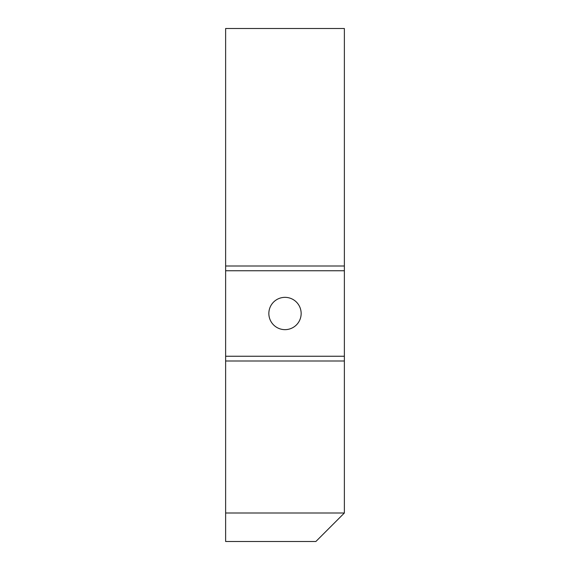 <?xml version="1.0" encoding="UTF-8"?>
<svg xmlns="http://www.w3.org/2000/svg" width="570" height="570" viewBox="0 0 570 570"><rect width="100%" height="100%" fill="white"/><g stroke="black" fill="none" stroke-linecap="round" stroke-linejoin="round"><path stroke-width="0.85" d="M301.152 313.5A16.152 16.152 0 0 0 285 297.348A16.152 16.152 0 0 0 268.848 313.5A16.152 16.152 0 0 0 285 329.652A16.152 16.152 0 0 0 301.152 313.5M225.627 265.998L225.627 28.5L344.373 28.5L344.373 270.75L225.627 270.75L225.627 265.998L344.373 265.998M344.373 356.25L344.373 513L315.873 541.5L225.627 541.5L225.627 356.25L344.373 356.25L344.373 270.75M225.627 356.25L225.627 270.75M225.627 361.002L344.373 361.002M225.627 513L344.373 513"/></g></svg>
